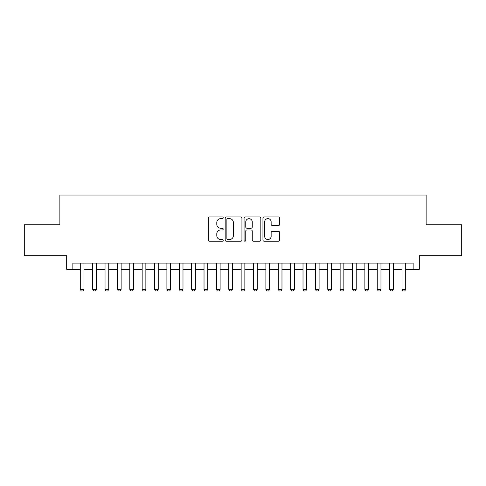 <?xml version="1.0" encoding="UTF-8"?>
<svg xmlns="http://www.w3.org/2000/svg" width="486" height="486" viewBox="0 0 486 486"><rect width="100%" height="100%" fill="white"/><g stroke="black" fill="none" stroke-linecap="round" stroke-linejoin="round"><path stroke-width="0.73" d="M223.202 217.783A0.851 0.851 0 0 0 222.351 216.932L209.448 216.932A1.215 1.215 0 0 0 208.233 218.147L208.233 240.011A1.215 1.215 0 0 0 209.448 241.226L222.351 241.226A0.851 0.851 0 0 0 223.202 240.376A0.851 0.851 0 0 0 222.351 239.525L220.68 239.525A3.888 3.888 0 0 1 216.799 235.637L216.799 233.815A3.888 3.888 0 0 1 220.68 229.933L222.351 229.933A0.851 0.851 0 0 0 223.202 229.082A0.851 0.851 0 0 0 222.351 228.232L220.68 228.232A3.888 3.888 0 0 1 216.799 224.344L216.799 222.521A3.888 3.888 0 0 1 220.68 218.633L222.351 218.633A0.851 0.851 0 0 0 223.202 217.783M278.496 225.498A1.215 1.215 0 0 0 279.711 224.283L279.711 218.147A1.215 1.215 0 0 0 278.496 216.932L264.165 216.932A1.215 1.215 0 0 0 262.95 218.147L262.95 240.011A1.215 1.215 0 0 0 264.165 241.226L278.496 241.226A1.215 1.215 0 0 0 279.711 240.011L279.711 232.6A1.215 1.215 0 0 0 278.496 231.385L272.36 231.385A1.215 1.215 0 0 0 271.145 232.6L271.145 236.275A3.25 3.25 0 0 1 267.895 239.525A3.25 3.25 0 0 1 264.651 236.275L264.651 221.883A3.25 3.25 0 0 1 267.895 218.633A3.25 3.25 0 0 1 271.145 221.883L271.145 224.283A1.215 1.215 0 0 0 272.36 225.498L278.496 225.498M72.864 269.293L72.864 263.108L413.136 263.108L413.136 269.293L419.321 269.293L419.321 255.685L461.7 255.685L461.7 224.751L426.125 224.751L426.125 195.05L59.875 195.05L59.875 224.751L24.3 224.751L24.3 255.685L66.679 255.685L66.679 269.293L80.287 269.293M241.937 218.147A1.215 1.215 0 0 0 240.722 216.932L226.391 216.932A1.215 1.215 0 0 0 225.176 218.147L225.176 240.011A1.215 1.215 0 0 0 226.391 241.226L240.722 241.226A1.215 1.215 0 0 0 241.937 240.011L241.937 218.147M245.278 216.932L259.609 216.932A1.215 1.215 0 0 1 260.824 218.147L260.824 240.011A1.215 1.215 0 0 1 259.609 241.226L253.473 241.226A1.215 1.215 0 0 1 252.258 240.011L252.258 231.142A1.215 1.215 0 0 0 251.043 229.933L246.979 229.933A1.215 1.215 0 0 0 245.764 231.142L245.764 240.376A0.851 0.851 0 0 1 244.914 241.226A0.851 0.851 0 0 1 244.063 240.376L244.063 218.147A1.215 1.215 0 0 1 245.278 216.932M83.999 269.293L92.662 269.293M96.374 269.293L105.037 269.293M108.749 269.293L117.412 269.293M121.123 269.293L129.786 269.293M133.498 269.293L142.155 269.293M145.867 269.293L154.53 269.293M158.242 269.293L166.905 269.293M170.616 269.293L179.279 269.293M182.991 269.293L191.648 269.293M195.36 269.293L204.023 269.293M207.735 269.293L216.398 269.293M220.109 269.293L228.772 269.293M232.484 269.293L241.141 269.293M244.859 269.293L253.516 269.293M257.228 269.293L265.891 269.293M269.602 269.293L278.265 269.293M281.977 269.293L290.64 269.293M294.352 269.293L303.009 269.293M306.721 269.293L315.384 269.293M319.095 269.293L327.758 269.293M331.47 269.293L340.133 269.293M343.845 269.293L352.502 269.293M356.214 269.293L364.877 269.293M368.588 269.293L377.251 269.293M380.963 269.293L389.626 269.293M393.338 269.293L402.001 269.293M405.713 269.293L413.136 269.293M227.727 218.633A0.851 0.851 0 0 0 226.877 219.484L226.877 238.675A0.851 0.851 0 0 0 227.727 239.525L229.489 239.525A3.888 3.888 0 0 0 233.377 235.637L233.377 222.521A3.888 3.888 0 0 0 229.489 218.633L227.727 218.633M252.258 221.944A3.25 3.25 0 0 0 249.014 218.694A3.25 3.25 0 0 0 245.764 221.944L245.764 227.017A1.215 1.215 0 0 0 246.979 228.232L251.043 228.232A1.215 1.215 0 0 0 252.258 227.017L252.258 221.944M83.999 263.108L83.999 289.34L83.076 290.95L81.217 290.95L80.287 289.34L80.287 263.108M80.287 289.34L83.999 289.34M96.374 263.108L96.374 289.34L95.444 290.95L93.591 290.95L92.662 289.34L92.662 263.108M92.662 289.34L96.374 289.34M108.749 263.108L108.749 289.34L107.819 290.95L105.966 290.95L105.037 289.34L105.037 263.108M105.037 289.34L108.749 289.34M121.123 263.108L121.123 289.34L120.194 290.95L118.335 290.95L117.412 289.34L117.412 263.108M117.412 289.34L121.123 289.34M133.498 263.108L133.498 289.34L132.569 290.95L130.71 290.95L129.786 289.34L129.786 263.108M129.786 289.34L133.498 289.34M145.867 263.108L145.867 289.34L144.943 290.95L143.084 290.95L142.155 289.34L142.155 263.108M142.155 289.34L145.867 289.34M158.242 263.108L158.242 289.34L157.312 290.95L155.459 290.95L154.53 289.34L154.53 263.108M154.53 289.34L158.242 289.34M170.616 263.108L170.616 289.34L169.687 290.95L167.834 290.95L166.905 289.34L166.905 263.108M166.905 289.34L170.616 289.34M182.991 263.108L182.991 289.34L182.062 290.95L180.203 290.95L179.279 289.34L179.279 263.108M179.279 289.34L182.991 289.34M195.36 263.108L195.36 289.34L194.436 290.95L192.578 290.95L191.648 289.34L191.648 263.108M191.648 289.34L195.36 289.34M207.735 263.108L207.735 289.34L206.805 290.95L204.952 290.95L204.023 289.34L204.023 263.108M204.023 289.34L207.735 289.34M220.109 263.108L220.109 289.34L219.18 290.95L217.327 290.95L216.398 289.34L216.398 263.108M216.398 289.34L220.109 289.34M232.484 263.108L232.484 289.34L231.555 290.95L229.696 290.95L228.772 289.34L228.772 263.108M228.772 289.34L232.484 289.34M244.859 263.108L244.859 289.34L243.929 290.95L242.071 290.95L241.141 289.34L241.141 263.108M241.141 289.34L244.859 289.34M257.228 263.108L257.228 289.34L256.304 290.95L254.445 290.95L253.516 289.34L253.516 263.108M253.516 289.34L257.228 289.34M269.602 263.108L269.602 289.34L268.673 290.95L266.82 290.95L265.891 289.34L265.891 263.108M265.891 289.34L269.602 289.34M281.977 263.108L281.977 289.34L281.048 290.95L279.195 290.95L278.265 289.34L278.265 263.108M278.265 289.34L281.977 289.34M294.352 263.108L294.352 289.34L293.423 290.95L291.564 290.95L290.64 289.34L290.64 263.108M290.64 289.34L294.352 289.34M306.721 263.108L306.721 289.34L305.797 290.95L303.938 290.95L303.009 289.34L303.009 263.108M303.009 289.34L306.721 289.34M319.095 263.108L319.095 289.34L318.166 290.95L316.313 290.95L315.384 289.34L315.384 263.108M315.384 289.34L319.095 289.34M331.47 263.108L331.47 289.34L330.541 290.95L328.688 290.95L327.758 289.34L327.758 263.108M327.758 289.34L331.47 289.34M343.845 263.108L343.845 289.34L342.916 290.95L341.057 290.95L340.133 289.34L340.133 263.108M340.133 289.34L343.845 289.34M356.214 263.108L356.214 289.34L355.29 290.95L353.431 290.95L352.502 289.34L352.502 263.108M352.502 289.34L356.214 289.34M368.588 263.108L368.588 289.34L367.665 290.95L365.806 290.95L364.877 289.34L364.877 263.108M364.877 289.34L368.588 289.34M380.963 263.108L380.963 289.34L380.034 290.95L378.181 290.95L377.251 289.34L377.251 263.108M377.251 289.34L380.963 289.34M393.338 263.108L393.338 289.34L392.409 290.95L390.556 290.95L389.626 289.34L389.626 263.108M389.626 289.34L393.338 289.34M405.713 263.108L405.713 289.34L404.783 290.95L402.924 290.95L402.001 289.34L402.001 263.108M402.001 289.34L405.713 289.34"/></g></svg>
